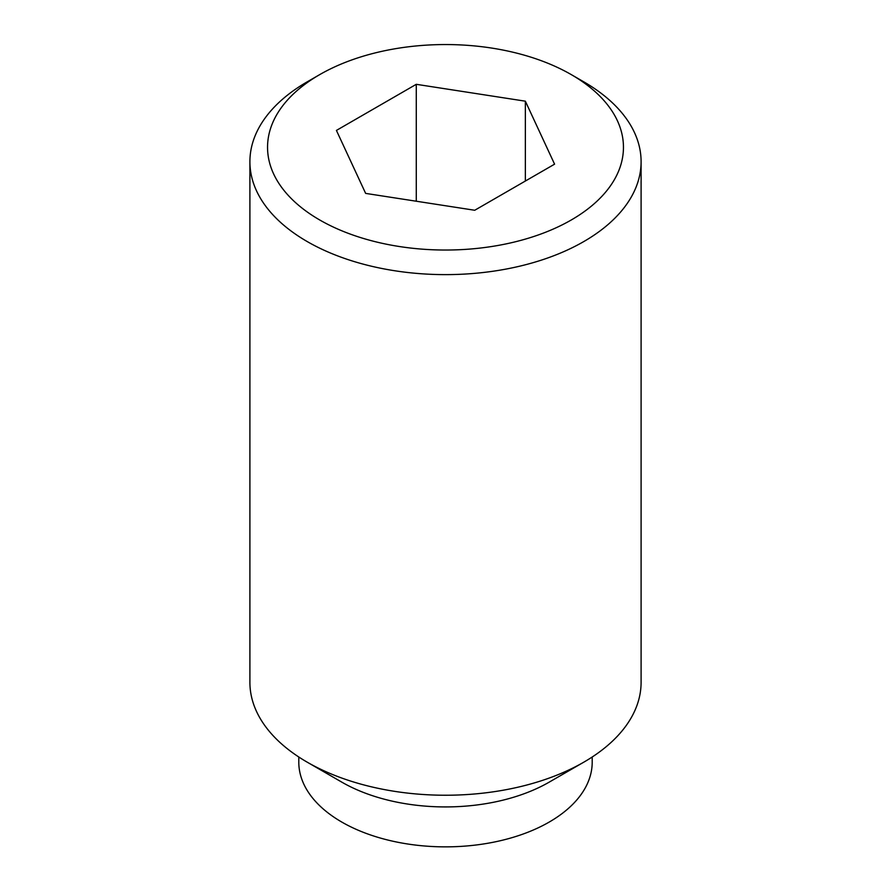 <?xml version="1.0" encoding="UTF-8"?>
<svg xmlns="http://www.w3.org/2000/svg" width="891" height="891" viewBox="0 0 891 891"><rect width="100%" height="100%" fill="white"/><g stroke="black" fill="none" stroke-linecap="round" stroke-linejoin="round"><path stroke-width="1.34" d="M319.669 74.644L307.183 81.849A195.597 112.923 0 0 0 249.903 161.694A195.597 112.923 0 0 0 307.195 241.55A195.597 112.923 0 0 0 520.355 266.03A195.597 112.923 0 0 0 641.097 161.694A195.597 112.923 0 0 0 583.817 81.849A195.597 112.923 0 0 0 583.805 81.849L571.331 74.644A177.955 102.743 0 0 0 319.669 74.644A177.955 102.743 0 0 0 319.669 219.943A177.955 102.743 0 0 0 571.331 219.943A177.955 102.743 0 0 0 571.331 74.644L583.817 81.849M583.817 762.161L549.235 782.12A146.703 84.701 0 0 1 341.765 782.12L307.195 762.161A195.597 112.923 0 0 0 583.817 762.161A195.597 112.923 0 0 0 641.097 682.306L641.097 161.694M298.797 757.005L298.797 762.161A146.703 84.701 0 0 0 341.765 822.048A146.703 84.701 0 0 0 501.644 840.413A146.703 84.701 0 0 0 592.203 762.161L592.203 757.005M525.356 181.04L525.356 101.184L554.581 164.167L474.725 210.265L365.644 193.392L336.419 130.42L416.275 84.311L416.275 201.221M416.275 84.311L525.356 101.184M249.903 161.694L249.903 682.306A195.597 112.923 0 0 0 307.183 762.161A195.597 112.923 0 0 0 307.195 762.161L341.765 782.12"/></g></svg>

